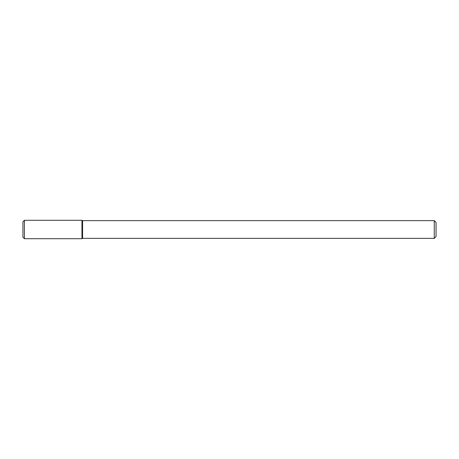 <?xml version="1.0" encoding="UTF-8"?>
<svg xmlns="http://www.w3.org/2000/svg" width="459" height="459" viewBox="0 0 459 459"><rect width="100%" height="100%" fill="white"/><g stroke="black" fill="none" stroke-linecap="round" stroke-linejoin="round"><path stroke-width="0.34" stroke-dasharray="2.29 1.72" d="M81.966 220.291L81.966 238.709L81.966 220.291M82.58 220.647L82.58 238.353L82.58 220.647M434.277 220.647L434.277 238.353L434.277 220.647M436.05 222.42L436.05 236.58L436.05 222.42M24.425 220.291L24.425 238.709M22.95 221.772L22.95 237.228"/><path stroke-width="0.69" d="M81.966 238.709L82.58 238.353L82.58 220.647L82.58 238.353L434.277 238.353L434.277 220.647L434.277 238.353L436.05 236.58L436.05 222.42L436.05 236.58L434.277 238.353L82.58 238.353L81.966 238.709L81.966 220.291L24.425 220.291L24.425 238.709L81.966 238.709L81.966 220.291L82.58 220.647L81.966 220.291M24.425 220.291L22.95 221.772L22.95 237.228L24.425 238.709M434.277 220.647L82.58 220.647L434.277 220.647L436.05 222.42L434.277 220.647"/></g></svg>
